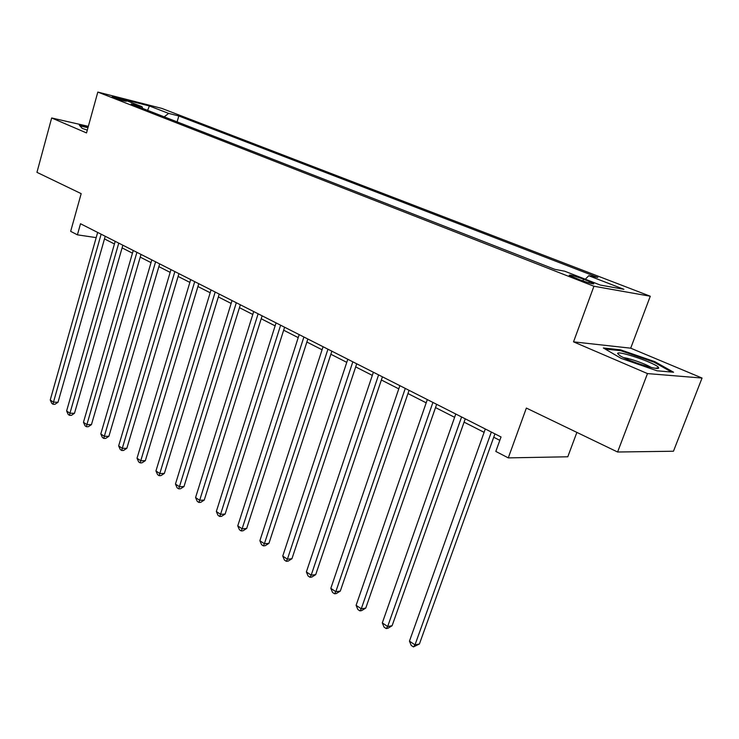<?xml version="1.0" encoding="UTF-8"?>
<svg xmlns="http://www.w3.org/2000/svg" width="739" height="739" viewBox="0 0 739 739"><rect width="100%" height="100%" fill="white"/><g stroke="black" fill="none" stroke-linecap="round" stroke-linejoin="round"><path stroke-width="1.11" d="M113.566 97.622C120.688 100.107 125.011 101.308 126.526 101.225L125.011 100.532C117.935 98.056 113.621 96.855 112.079 96.938L113.566 97.622M650.283 296.228L161.832 108.402L97.816 92.079L593.934 286.242L650.283 296.228L630.7 348.18L573.529 341.852L647.484 373.583L702.05 378.045L630.7 348.18M702.05 378.045L673.46 451.233L617.592 452.009L526.362 408.067L508.275 457.884L567.783 456.785L576.882 432.398M88.338 126.341L51.665 117.972L36.95 172.344L81.179 193.646L70.667 231.344L77.41 234.836L96.19 237.625M647.484 373.583L617.592 452.009M508.275 457.884L495.814 451.427L501.033 436.961L80.514 223.741L77.41 234.836M589.371 281.467L583.505 279.185C574.018 275.758 569.252 274.492 569.196 275.388L579.376 279.656C588.974 283.12 593.777 284.395 593.777 283.48L589.371 281.467L588.863 282.861M585.297 279.222L588.752 275.73L597.851 277.439L178.82 115.977L177.101 121.88M588.752 275.73L623.91 289.309L600.327 285.069L564.688 271.204L554.869 269.356L131.209 103.959L141.98 106.675L122.739 99.183L149.37 105.963L168.64 113.409L178.82 115.977M573.529 341.852L593.934 286.242M51.665 117.972L86.518 132.928L97.816 92.079M104.485 238.909L114.434 243.981M122.092 247.888L132.457 253.172M140.216 257.126L151.024 262.622M158.885 266.631L170.146 272.368M178.108 276.432L189.858 282.409M197.932 286.529L210.181 292.764M218.365 296.939L231.141 303.452M239.436 307.673L252.784 314.472M261.2 318.758L275.13 325.862M283.665 330.213L298.214 337.621M306.87 342.037L322.084 349.787M330.869 354.258L346.767 362.359M355.681 366.904L372.317 375.384M381.361 379.994L398.774 388.862M407.956 393.545L426.191 402.829M435.511 407.586L454.614 417.313M464.083 422.145L484.1 432.343M493.726 437.248L499.813 440.342M168.64 113.409L164.206 116.836M142.701 108.448L141.98 106.675M149.37 105.963L147.624 110.37M654.791 361.648L620.474 349.815L603.366 347.977L621.111 358.369L657.036 370.793L673.571 372.225L654.791 361.648L654.486 362.424M88.098 127.2L79.359 125.214L82.223 128.392L87.294 130.11M620.16 350.646L620.474 349.815M491.343 432.047L415.004 644.861L409.452 641.138L485.301 428.989M494.936 433.876L419.41 644.002L415.004 644.861L413.434 646.921L411.217 645.424L409.452 641.138M419.41 644.002L413.434 646.921M461.589 416.962L387.661 626.506L382.303 622.912L455.769 414.016M465.256 418.819L392.104 625.739L387.661 626.506L386.192 628.575L384.058 627.134L382.303 622.912M392.104 625.739L387.975 628.27L386.192 628.575M432.915 402.422L361.279 608.788L356.106 605.324L427.308 399.587M436.647 404.316L365.75 608.105L361.279 608.788L359.911 610.876L357.852 609.49L356.106 605.324M365.75 608.105L361.704 610.599L359.911 610.876M405.277 388.409L335.802 591.69L330.813 588.346L399.864 385.666M409.055 390.331L340.3 591.089L335.802 591.69L334.527 593.786L332.541 592.447L330.813 588.346M340.3 591.089L336.328 593.546L334.527 593.786M378.599 374.885L311.193 575.173L306.371 571.931L373.371 372.234M382.433 376.825L315.71 574.637L311.193 575.173L310.011 577.279L308.08 575.977L306.371 571.931M315.71 574.637L311.821 577.067L310.011 577.279M617.647 353.593L619.873 355.625C628.436 361.269 660.555 371.311 658.597 367.736L658.597 367.726C658.31 364.041 616.511 349.639 617.647 353.593M605.204 349.057L620.797 350.711L654.061 362.184L671.529 372.04M651.124 367.422C646.459 364.225 629.249 358.119 623.642 357.658M79.969 125.889L87.959 127.708M352.836 361.824L287.397 559.201L282.741 556.07L347.792 359.265M356.715 363.791L291.933 558.739L287.397 559.201L286.307 561.317L284.441 560.06L282.741 556.07M291.933 558.739L288.118 561.132L286.307 561.317M327.95 349.205L264.386 543.747L259.879 540.726L323.072 346.73M331.866 351.191L268.941 543.359L264.386 543.747L263.37 545.872L261.569 544.661L259.879 540.726M268.941 543.359L265.19 545.715L263.37 545.872M303.895 337.002L242.124 528.801L237.755 525.872L299.184 334.61M307.849 339.007L246.678 528.468L242.124 528.801L241.182 530.925L239.436 529.752L237.755 525.872M246.678 528.468L243.002 530.796L241.182 530.925M280.626 325.206L220.564 514.326L216.333 511.49L276.063 322.897M284.607 327.229L225.127 514.058L220.564 514.326L219.695 516.459L218.005 515.323L216.333 511.49M225.127 514.058L221.515 516.349L219.695 516.459M258.114 313.789L199.678 500.303L195.576 497.55L253.699 311.553M262.123 315.821L204.25 500.091L199.678 500.303L198.874 502.437L197.23 501.338L195.576 497.55M204.25 500.091L200.703 502.354L198.874 502.437M236.314 302.731L179.429 486.715L175.457 484.045L232.028 300.57M240.341 304.782L184.002 486.548L179.429 486.715L178.69 488.849L177.101 487.777L175.457 484.045M184.002 486.548L180.519 488.784L178.69 488.849M215.188 292.025L159.8 473.533L155.947 470.946L211.04 289.919M219.234 294.076L164.372 473.422L159.8 473.533L159.116 475.676L157.583 474.632L155.947 470.946M164.372 473.422L160.945 475.62L159.116 475.676M194.717 281.642L140.761 460.748L137.02 458.245L190.699 279.61M198.782 283.702L145.334 460.683L140.761 460.748L140.133 462.882L138.636 461.875L137.02 458.245M145.334 460.683L141.962 462.854L140.133 462.882M174.866 271.582L122.277 448.342L118.646 445.903L170.968 269.606M178.94 273.642L126.84 448.314L122.277 448.342L121.704 450.476L120.254 449.497L118.646 445.903M126.84 448.314L123.533 450.457L121.704 450.476M155.606 261.809L104.328 436.296L100.8 433.922L151.818 259.897M159.689 263.888L108.892 436.306L104.328 436.296L103.802 438.421L102.398 437.479L100.8 433.922M108.892 436.306L105.631 438.43L103.802 438.421M136.909 252.332L86.888 424.592L83.461 422.283L133.242 250.475M141.01 254.41L91.442 424.639L86.888 424.592L86.417 426.717L85.05 425.793L83.461 422.283M91.442 424.639L88.237 426.736L86.417 426.717M118.757 243.131L69.946 413.212L66.621 410.976L115.192 241.32M122.859 245.209L74.491 413.304L69.946 413.212L69.521 415.336L68.191 414.44L66.621 410.976M74.491 413.304L71.332 415.364L69.521 415.336M101.132 234.189L53.476 402.155L50.234 399.984L97.659 232.434M105.234 236.277L58.011 402.275L53.476 402.155L53.088 404.27L51.795 403.402L50.234 399.984M58.011 402.275L54.898 404.316L53.088 404.27M582.859 280.94L583.505 279.185M593.611 283.942L593.777 283.48M655.456 368.253L658.597 367.726"/></g></svg>
